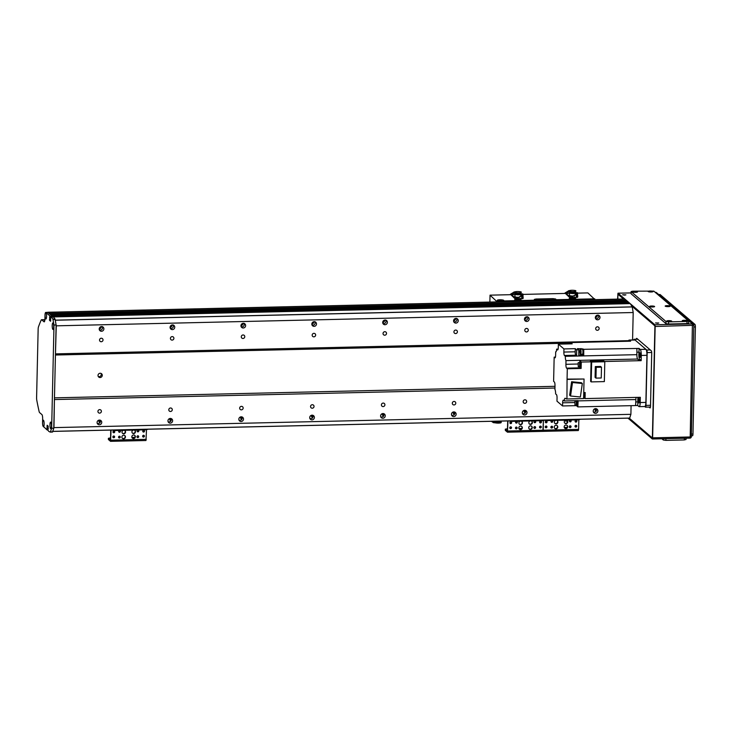 <?xml version="1.0" encoding="UTF-8"?>
<svg xmlns="http://www.w3.org/2000/svg" width="732" height="732" viewBox="0 0 732 732"><rect width="100%" height="100%" fill="white"/><g stroke="black" fill="none" stroke-linecap="round" stroke-linejoin="round"><path stroke-width="1.1" d="M52.759 431.404L629.676 418.109A101.885 23.003 -91.3 0 1 629.465 418.118L52.759 431.413L53.958 427.616L54.443 398.711M55.449 354.453L56.263 325.832L55.275 320.149L632.201 306.854A101.885 23.003 -91.3 0 0 630.188 303.624L629.666 303.176L52.722 316.489M630.188 303.615L52.75 316.48L53.418 317.057A101.885 23.003 88.7 0 1 55.019 319.033L56.117 324.971L53.775 428.193L52.475 432.063L50.371 432.109L51.652 428.238L53.994 325.026L52.896 319.079A101.885 23.003 -91.3 0 0 51.295 317.102L50.627 316.535L52.75 316.48L629.685 303.185M50.526 317.029L49.776 317.038L49.794 316.187L51.917 316.498L50.975 314.97L627.919 301.675L50.984 314.97M50.371 314.659L49.822 313.982L626.748 300.687M49.218 313.68L47.864 312.299A2.187 0.494 -91.3 0 0 47.763 312.253A2.187 0.494 -91.3 0 0 47.607 312.372M99.387 420.077A3.999 3.825 -49.4 0 1 99.131 420.754L98.866 421.614L100.046 422.629M99.433 330.05A2.397 2.297 130.6 0 0 102.343 326.701L102.279 326.563M101.583 326.563A2.397 2.297 -49.4 0 1 103.276 330.416A2.397 2.297 -49.4 0 1 99.36 328.156A2.397 2.297 -49.4 0 1 101.583 326.563M97.438 423.791L99.872 423.032L100.174 422.3A2.397 2.297 130.6 0 0 100.202 420.177M99.461 420.077A2.397 2.297 -49.4 0 1 101.153 423.92A2.397 2.297 -49.4 0 1 97.237 421.659A2.397 2.297 -49.4 0 1 99.461 420.077M101.51 326.573A3.999 3.825 -49.4 0 1 99.204 329.254M170.263 418.448A3.999 3.825 -49.4 0 1 170.016 419.116L169.742 419.985L170.922 420.992M170.309 328.412A2.397 2.297 130.6 0 0 173.219 325.072L173.155 324.935M172.459 324.935A2.397 2.297 -49.4 0 1 174.152 328.778A2.397 2.297 -49.4 0 1 170.236 326.518A2.397 2.297 -49.4 0 1 172.459 324.935M168.314 422.154L170.748 421.403L171.05 420.662A2.397 2.297 130.6 0 0 171.078 418.548M170.346 418.439A2.397 2.297 -49.4 0 1 172.029 422.291A2.397 2.297 -49.4 0 1 168.113 420.031A2.397 2.297 -49.4 0 1 170.346 418.439M172.386 324.935A3.999 3.825 -49.4 0 1 170.08 327.625M241.139 416.81A3.999 3.825 -49.4 0 1 240.892 417.487L240.618 418.347L241.798 419.363M241.185 326.783A2.397 2.297 130.6 0 0 244.095 323.434L244.03 323.297M243.335 323.297A2.397 2.297 -49.4 0 1 245.028 327.149A2.397 2.297 -49.4 0 1 241.112 324.889A2.397 2.297 -49.4 0 1 243.335 323.297M239.19 420.525L241.624 419.765L241.926 419.033A2.397 2.297 130.6 0 0 241.953 416.911M241.221 416.81A2.397 2.297 -49.4 0 1 242.905 420.653A2.397 2.297 -49.4 0 1 238.989 418.393A2.397 2.297 -49.4 0 1 241.221 416.81M243.262 323.306A3.999 3.825 -49.4 0 1 240.956 325.987M312.015 415.181A3.999 3.825 -49.4 0 1 311.768 415.849L311.493 416.718L312.674 417.725M312.061 325.145A2.397 2.297 130.6 0 0 314.97 321.805L314.906 321.668M314.211 321.668A2.397 2.297 -49.4 0 1 315.904 325.511A2.397 2.297 -49.4 0 1 311.988 323.251A2.397 2.297 -49.4 0 1 314.211 321.668M310.066 418.887L312.5 418.128L312.802 417.396A2.397 2.297 130.6 0 0 312.829 415.282M312.097 415.172A2.397 2.297 -49.4 0 1 313.781 419.024A2.397 2.297 -49.4 0 1 309.865 416.764A2.397 2.297 -49.4 0 1 312.097 415.172M314.138 321.668A3.999 3.825 -49.4 0 1 311.832 324.358M382.891 413.543A3.999 3.825 -49.4 0 1 382.644 414.221L382.369 415.081L383.55 416.096M382.937 323.517A2.397 2.297 130.6 0 0 385.846 320.168L385.782 320.03M385.087 320.03A2.397 2.297 -49.4 0 1 386.78 323.883A2.397 2.297 -49.4 0 1 382.863 321.623A2.397 2.297 -49.4 0 1 385.087 320.03M380.942 417.258L383.376 416.499L383.678 415.767A2.397 2.297 130.6 0 0 383.705 413.644M382.973 413.543A2.397 2.297 -49.4 0 1 384.657 417.386A2.397 2.297 -49.4 0 1 380.741 415.126A2.397 2.297 -49.4 0 1 382.973 413.543M385.014 320.04A3.999 3.825 -49.4 0 1 382.708 322.721M453.767 411.906A3.999 3.825 -49.4 0 1 453.52 412.583L453.245 413.452L454.426 414.458M453.813 321.879A2.397 2.297 130.6 0 0 456.722 318.539L456.658 318.402M455.963 318.402A2.397 2.297 -49.4 0 1 457.656 322.245A2.397 2.297 -49.4 0 1 453.739 319.985A2.397 2.297 -49.4 0 1 455.963 318.402M451.818 415.62L454.252 414.861L454.554 414.129A2.397 2.297 130.6 0 0 454.581 412.006M453.849 411.906A2.397 2.297 -49.4 0 1 455.533 415.758A2.397 2.297 -49.4 0 1 451.617 413.498A2.397 2.297 -49.4 0 1 453.849 411.906M455.89 318.402A3.999 3.825 -49.4 0 1 453.584 321.092M524.643 410.277A3.999 3.825 -49.4 0 1 524.396 410.954L524.121 411.814L525.302 412.83M524.688 320.25A2.397 2.297 130.6 0 0 527.598 316.901L527.534 316.764M526.839 316.764A2.397 2.297 -49.4 0 1 528.531 320.616A2.397 2.297 -49.4 0 1 524.615 318.356A2.397 2.297 -49.4 0 1 526.839 316.764M522.703 413.992L525.128 413.232L525.43 412.5A2.397 2.297 130.6 0 0 525.457 410.377M524.725 410.277A2.397 2.297 -49.4 0 1 526.409 414.12A2.397 2.297 -49.4 0 1 522.492 411.86A2.397 2.297 -49.4 0 1 524.725 410.277M526.766 316.764A3.999 3.825 -49.4 0 1 524.46 319.454M595.519 408.639A3.999 3.825 -49.4 0 1 595.272 409.316L594.997 410.176L596.177 411.192M595.564 318.612A2.397 2.297 130.6 0 0 598.474 315.272L598.41 315.135M597.641 315.135A3.999 3.825 -49.4 0 1 595.336 317.825M593.579 412.354L596.013 411.594L596.306 410.862A2.397 2.297 130.6 0 0 596.333 408.74M595.601 408.639A2.397 2.297 -49.4 0 1 597.285 412.491A2.397 2.297 -49.4 0 1 593.368 410.231A2.397 2.297 -49.4 0 1 595.601 408.639M597.724 315.135A2.397 2.297 -49.4 0 1 599.407 318.978A2.397 2.297 -49.4 0 1 595.491 316.718A2.397 2.297 -49.4 0 1 597.724 315.135M53.958 427.616L630.893 414.321L631.085 405.674M54.598 399.562L554.947 388.033M99.625 413.123A1.793 1.711 -49.4 0 1 98.362 410.259A1.793 1.711 -49.4 0 1 101.281 411.933A1.793 1.711 -49.4 0 1 99.625 413.123M170.501 411.485A1.793 1.711 -49.4 0 1 169.238 408.621A1.793 1.711 -49.4 0 1 172.157 410.304A1.793 1.711 -49.4 0 1 170.501 411.485M241.377 409.856A1.793 1.711 -49.4 0 1 240.114 406.983A1.793 1.711 -49.4 0 1 243.033 408.666A1.793 1.711 -49.4 0 1 241.377 409.856M312.253 408.218A1.793 1.711 -49.4 0 1 310.99 405.354A1.793 1.711 -49.4 0 1 313.909 407.038A1.793 1.711 -49.4 0 1 312.253 408.218M383.129 406.589A1.793 1.711 -49.4 0 1 381.866 403.716A1.793 1.711 -49.4 0 1 384.785 405.4A1.793 1.711 -49.4 0 1 383.129 406.589M454.005 404.952A1.793 1.711 -49.4 0 1 452.742 402.088A1.793 1.711 -49.4 0 1 455.661 403.771A1.793 1.711 -49.4 0 1 454.005 404.952M524.881 403.323A1.793 1.711 -49.4 0 1 523.618 400.45A1.793 1.711 -49.4 0 1 526.537 402.133A1.793 1.711 -49.4 0 1 524.881 403.323M54.461 397.851L554.993 386.313M570.686 343.143L55.44 355.02M100.092 377.538A2.187 2.086 -49.4 0 1 98.564 374.034A2.187 2.086 -49.4 0 1 102.123 376.092A2.187 2.086 -49.4 0 1 100.092 377.538M55.632 353.876L628.632 340.673M632.576 339.977L633.198 312.527L632.201 306.854M56.263 325.832L633.198 312.527M101.245 341.743A1.793 1.711 -49.4 0 1 99.982 338.87A1.793 1.711 -49.4 0 1 102.901 340.554A1.793 1.711 -49.4 0 1 101.245 341.743M172.121 340.106A1.793 1.711 -49.4 0 1 170.858 337.242A1.793 1.711 -49.4 0 1 173.777 338.925A1.793 1.711 -49.4 0 1 172.121 340.106M242.997 338.477A1.793 1.711 -49.4 0 1 241.734 335.604A1.793 1.711 -49.4 0 1 244.653 337.287A1.793 1.711 -49.4 0 1 242.997 338.477M313.872 336.839A1.793 1.711 -49.4 0 1 312.61 333.975A1.793 1.711 -49.4 0 1 315.529 335.659A1.793 1.711 -49.4 0 1 313.872 336.839M384.748 335.21A1.793 1.711 -49.4 0 1 383.486 332.337A1.793 1.711 -49.4 0 1 386.405 334.021A1.793 1.711 -49.4 0 1 384.748 335.21M455.624 333.572A1.793 1.711 -49.4 0 1 454.362 330.708A1.793 1.711 -49.4 0 1 457.28 332.392A1.793 1.711 -49.4 0 1 455.624 333.572M526.5 331.944A1.793 1.711 -49.4 0 1 525.237 329.071A1.793 1.711 -49.4 0 1 528.156 330.754A1.793 1.711 -49.4 0 1 526.5 331.944M597.376 330.306A1.793 1.711 -49.4 0 1 596.113 327.442A1.793 1.711 -49.4 0 1 599.032 329.125A1.793 1.711 -49.4 0 1 597.376 330.306M626.144 300.696L624.789 298.995A2.187 0.494 -91.3 0 0 624.698 298.958A2.187 0.494 -91.3 0 0 624.597 299.004M627.297 301.685L626.766 300.687L49.831 313.982M628.843 303.194L627.919 301.675M629.676 418.109L630.893 414.321M98.298 376.55A2.187 2.086 130.6 0 0 100.998 373.393M530.526 425.85A1.821 1.738 -49.4 0 1 531.807 428.76A1.821 1.738 -49.4 0 1 528.843 427.049A1.821 1.738 -49.4 0 1 530.526 425.85M529.181 428.897A1.821 1.738 130.6 0 0 531.533 426.143M520.608 426.079A1.821 1.738 -49.4 0 1 521.879 428.989A1.821 1.738 -49.4 0 1 518.915 427.278A1.821 1.738 -49.4 0 1 520.608 426.079M519.253 429.126A1.821 1.738 130.6 0 0 521.614 426.372M521.276 421.156A1.821 1.738 -49.4 0 1 521.998 423.993A1.821 1.738 -49.4 0 1 518.942 422.556A1.821 1.738 -49.4 0 1 520.159 421.184M519.363 424.121A1.821 1.738 130.6 0 0 521.724 421.376M531.194 420.927A1.821 1.738 -49.4 0 1 531.917 423.764A1.821 1.738 -49.4 0 1 528.87 422.327A1.821 1.738 -49.4 0 1 530.078 420.955M529.291 423.892A1.821 1.738 130.6 0 0 531.642 421.147M516.289 428.833A0.897 0.851 -49.4 0 1 515.667 427.406A0.897 0.851 -49.4 0 1 517.121 428.247A0.897 0.851 -49.4 0 1 516.289 428.833M515.612 428.513A0.897 0.851 130.6 0 0 516.746 427.177M534.845 422.703A0.897 0.851 -49.4 0 1 534.223 421.266A0.897 0.851 -49.4 0 1 535.678 422.108A0.897 0.851 -49.4 0 1 534.845 422.703M534.168 422.373A0.897 0.851 130.6 0 0 535.302 421.046M510.625 428.613A0.897 0.851 -49.4 0 1 510.003 427.177A0.897 0.851 -49.4 0 1 511.458 428.019A0.897 0.851 -49.4 0 1 510.625 428.613M509.948 428.284A0.897 0.851 130.6 0 0 511.092 426.957M540.509 422.922A0.897 0.851 -49.4 0 1 539.877 421.495A0.897 0.851 -49.4 0 1 541.341 422.337A0.897 0.851 -49.4 0 1 540.509 422.922M539.832 422.602A0.897 0.851 130.6 0 0 540.966 421.275M540.399 427.927A0.897 0.851 -49.4 0 1 539.768 426.491A0.897 0.851 -49.4 0 1 541.232 427.332A0.897 0.851 -49.4 0 1 540.399 427.927M539.713 427.598A0.897 0.851 130.6 0 0 540.857 426.271M510.744 423.608A0.897 0.851 -49.4 0 1 510.113 422.181A0.897 0.851 -49.4 0 1 511.577 423.023A0.897 0.851 -49.4 0 1 510.744 423.608M510.058 423.288A0.897 0.851 130.6 0 0 511.201 421.952M534.717 428.412A0.897 0.851 -49.4 0 1 534.086 426.976A0.897 0.851 -49.4 0 1 535.549 427.817A0.897 0.851 -49.4 0 1 534.717 428.412M534.04 428.083A0.897 0.851 130.6 0 0 535.174 426.756M516.417 423.123A0.897 0.851 -49.4 0 1 515.795 421.687A0.897 0.851 -49.4 0 1 517.25 422.529A0.897 0.851 -49.4 0 1 516.417 423.123M515.74 422.803A0.897 0.851 130.6 0 0 516.884 421.467M509.014 420.891L511.76 421.376L511.769 420.827M542.961 420.113L542.943 420.653L511.76 421.376M542.943 420.653L544.581 420.186M521.843 428.44L518.887 428.504M516.28 428.568L515.776 428.577M507.523 428.769L505.3 429.153L505.327 430.398L507.45 432.182L507.971 420.918M507.706 420.927L507.422 431.02L505.3 429.153M542.952 431.331L578.326 430.544L542.888 431.368L543.4 420.635L543.181 430.196L507.743 431.011M540.042 422.684A1.272 1.217 130.6 0 0 541.076 421.467M539.923 427.68A1.272 1.217 130.6 0 0 540.966 426.463M540.673 422.346L540.051 421.339M503.232 300.834A3.276 0.631 1.3 0 0 497.824 300.715M501.274 301.09L499.727 301.017A3.276 0.631 -178.7 0 1 497.257 300.34A3.276 0.631 -178.7 0 1 500.551 299.781A3.276 0.631 -178.7 0 1 503.808 300.486A3.276 0.631 -178.7 0 1 502.655 300.943L501.274 301.09M502.143 301.017L498.931 300.934M520.8 299.781A3.276 0.631 -178.7 0 1 521.175 300.093A3.276 0.631 -178.7 0 1 520.022 300.541L517.094 300.614A3.276 0.631 -178.7 0 1 514.623 299.937A3.276 0.631 -178.7 0 1 515.008 299.653M575.379 298.528A3.276 0.631 -178.7 0 1 575.745 298.83A3.276 0.631 -178.7 0 1 574.593 299.287L571.674 299.351A3.276 0.631 -178.7 0 1 569.203 298.683A3.276 0.631 -178.7 0 1 569.587 298.4M535.467 301.017L534.333 299.388L536.025 299.022L553.035 298.629L553.008 299.772L520.022 300.541M556.091 300.541L555.652 299.004L553.035 298.629M555.652 299.004L556.732 300.523M577.731 293.139L587.851 292.91L594.997 299.644M576.121 293.175L575.498 293.193M569.514 293.331L565.644 293.422M564.866 293.44L523.16 294.401M521.541 294.438L520.928 294.447M514.944 294.584L511.073 294.676M510.296 294.694L490.037 295.161L489.882 302.06M497.193 301.895L490.037 295.161M555.625 300.138L553.008 299.772M537.81 300.468L539.255 300.715L537.81 300.468M551.983 300.138L553.429 300.395L551.983 300.138M47.973 429.666L47.132 429.968L42.978 426.079A3.312 0.75 88.7 0 1 42.676 422.044A3.312 0.75 88.7 0 1 43.481 420.26A3.312 0.75 88.7 0 1 44.13 423.462A3.312 0.75 88.7 0 1 43.627 426.701A3.312 0.75 88.7 0 1 43.417 426.783M47.223 429.684L47.241 428.824L48.248 428.796M48.248 428.54L47.241 428.824M47.196 428.568L48.257 428.412M48.257 428.156L47.049 428.44M47.004 428.183L47.132 425.246L48.221 426.17L47.955 430.315L48.705 431.313A101.885 23.003 -91.3 0 0 50.334 432.109L52.475 432.063M49.776 317.038L49.538 320.332L50.599 321.247L50.627 316.535M49.73 317.221L50.526 317.194L49.73 317.221M628.852 302.838L49.794 316.187M49.721 315.757L46.015 312.582A3.312 0.75 88.7 0 1 46.583 315.867A3.312 0.75 88.7 0 1 46.079 318.914A3.312 0.75 88.7 0 1 45.75 318.942A3.312 0.75 88.7 0 1 45.082 315.84A3.312 0.75 88.7 0 1 45.549 312.518A3.642 0.824 -91.3 0 0 45 315.346L44.917 318.923A3.642 0.824 88.7 0 1 44.176 321.851A3.642 0.824 88.7 0 1 44.012 321.787L41.697 319.793A3.642 0.824 -91.3 0 0 41.532 319.728A3.642 0.824 -91.3 0 0 41.193 320.076A145.549 32.867 -91.3 0 0 38.476 326.856A3.642 0.824 -91.3 0 0 38.146 329.272L36.6 397.513A3.642 0.824 -91.3 0 0 36.81 400.386A145.549 32.867 -91.3 0 0 39.116 411.476A3.642 0.824 -91.3 0 0 39.592 412.592L41.907 414.577A3.642 0.824 88.7 0 1 42.648 418.85L42.566 422.419A3.642 0.824 -91.3 0 0 42.978 426.079M50.636 428.641A3.312 0.75 88.7 0 1 49.959 424.697A3.312 0.75 88.7 0 1 50.81 422.172A3.312 0.75 88.7 0 1 51.46 425.374A3.312 0.75 88.7 0 1 50.956 428.613A3.312 0.75 88.7 0 1 50.636 428.641M52.887 329.427A3.312 0.75 88.7 0 1 52.219 325.484A3.312 0.75 88.7 0 1 53.061 322.949A3.312 0.75 88.7 0 1 53.711 326.161A3.312 0.75 88.7 0 1 53.207 329.391A3.312 0.75 88.7 0 1 52.887 329.427M51.295 317.102L53.418 317.057M41.532 319.728L43.655 319.683A3.642 0.824 88.7 0 1 43.819 319.747L44.771 320.561M45.759 312.418L47.864 312.363A3.642 0.824 88.7 0 1 48.028 312.436L51.844 315.712L628.779 302.417M45.933 312.482L48.028 312.436M51.652 428.238L53.775 428.193M53.994 325.026L56.117 324.971M650.528 405.299L645.972 405.409A2.187 0.494 88.7 0 1 645.533 407.166A2.187 0.494 88.7 0 1 645.432 407.129L644.727 406.516M633.802 339.95A2.187 0.494 88.7 0 1 634.141 339.282A2.187 0.494 88.7 0 1 634.241 339.319L637.782 339.236M650.272 349.942L646.731 350.024L634.241 339.319M646.731 350.024A2.187 0.494 88.7 0 1 647.17 352.586L651.681 352.485M645.972 405.409L647.17 352.586M640.207 402.545L645.88 402.408A5.097 1.153 -91.3 0 1 644.846 406.516L639.173 406.644A5.097 1.153 88.7 0 0 640.207 402.545L640.326 397.302L585.042 398.583L585.088 396.671A2.763 0.622 -91.3 0 0 585.124 394.85L585.179 392.535L583.743 392.572M638.02 397.357A4.731 1.071 88.7 0 0 637.892 401.914A334.762 75.588 -91.3 0 1 637.737 405.519L635.614 405.565A334.762 75.588 -91.3 0 0 635.861 399.553A3.999 0.906 88.7 0 1 636.145 397.403M628.459 341.24A5.097 1.153 88.7 0 1 629.163 340.06A5.097 1.153 88.7 0 1 629.392 340.151L630.6 341.185L570.704 342.567L572.177 343.83L558.36 344.15L558.287 347.288A3.276 0.741 -91.3 0 1 557.628 349.933A3.276 0.741 -91.3 0 1 557.473 349.869L556.631 349.137L558.095 349.109M639.713 359.659A4.731 1.071 88.7 0 1 639.018 352.138L636.895 352.183A334.762 75.588 -91.3 0 0 636.904 348.459L639.036 348.414L640.235 349.448A5.097 1.153 88.7 0 1 641.278 355.432L641.159 360.675L639.027 360.711A334.762 75.588 -91.3 0 0 637.636 359.037A3.999 0.906 88.7 0 1 636.877 354.663A334.762 75.588 -91.3 0 0 636.904 348.469L583.312 349.31A2.763 0.622 -91.3 0 0 583.102 348.972A2.763 0.622 -91.3 0 0 582.974 348.926A2.763 0.622 -91.3 0 0 582.892 348.954M637.892 401.914L635.76 401.96M639.173 406.644A5.097 1.153 88.7 0 1 638.944 406.553L637.737 405.519M638.341 400.084A2.397 0.54 -91.3 0 0 638.935 402.948A2.397 0.54 -91.3 0 0 639.42 400.532A2.397 0.54 -91.3 0 0 638.826 398.144A2.397 0.54 -91.3 0 0 638.341 400.084M645.88 402.408L646.942 355.304A5.097 1.153 -91.3 0 0 645.908 349.32L635.065 340.023A5.097 1.153 -91.3 0 0 634.836 339.923L629.163 340.06M604.504 361.507L639.027 360.711M577.758 364.024L565.909 364.298A3.276 0.741 -91.3 0 0 566.577 368.141L567.3 368.763L581.126 368.443L581.263 362.047L591.081 361.818L590.642 381.427L591.2 381.903L591.648 362.056L590.422 361.013L603.571 360.711L604.797 361.754L591.648 362.056M567.3 368.763L567.062 379.112L584.054 379.011L583.605 398.574L566.614 399.004L580.083 398.647M583.88 392.562A2.763 0.622 88.7 0 1 584.438 395.555A2.763 0.622 88.7 0 1 583.871 398.034A2.763 0.622 88.7 0 1 583.624 397.824L583.642 397.86A334.762 75.588 88.7 0 0 583.651 397.869M583.871 398.034L584.584 398.016A2.763 0.622 -91.3 0 0 585.088 396.671M585.124 394.85A2.763 0.622 -91.3 0 0 584.593 392.553M585.042 398.583A334.762 75.588 88.7 0 1 583.953 398.034M583.752 397.769A2.544 0.576 -91.3 0 0 583.871 397.815A2.544 0.576 -91.3 0 0 584.383 395.253A2.544 0.576 -91.3 0 0 583.752 392.727L583.743 392.727M566.614 399.004A334.762 75.588 88.7 0 1 565.196 398.272A3.999 0.906 -91.3 0 0 565.077 398.245A3.999 0.906 -91.3 0 0 564.29 400.962L578.106 400.642A3.999 0.906 -91.3 0 0 578.097 400.889A334.762 75.588 88.7 0 1 577.85 406.901L576.377 405.638L562.551 405.958L562.624 402.81A3.276 0.741 -91.3 0 1 563.292 400.175A3.276 0.741 -91.3 0 1 563.439 400.239L564.29 400.962M635.614 405.565L577.85 406.901M555.149 357.756L554.161 357.143L553.612 381.335L554.334 381.958A3.276 0.741 -91.3 0 1 555.002 385.801L554.92 389.497A3.999 0.906 -91.3 0 1 555.625 393.789A334.762 75.588 88.7 0 0 555.615 393.898L556.457 394.621A2.91 0.659 -91.3 0 1 557.052 398.043L556.979 401.182L562.551 405.958M554.161 357.143L555.423 357.115M555.716 351.827L555.689 351.817A334.762 75.588 88.7 0 1 555.716 351.827A3.999 0.906 -91.3 0 0 555.835 351.863A3.999 0.906 -91.3 0 0 556.631 349.137M570.649 343.866A334.762 75.588 88.7 0 1 570.704 342.567M582.855 348.926L577.402 348.615L578.792 349.805L576.66 349.85L575.27 348.661L563.933 348.926L558.36 344.15M582.032 349.164A2.763 0.622 88.7 0 1 582.269 348.935A2.763 0.622 88.7 0 1 582.398 348.99A2.763 0.622 88.7 0 1 582.965 351.964A2.763 0.622 88.7 0 1 582.398 354.471A2.763 0.622 88.7 0 1 582.15 354.261M582.398 354.471L583.102 354.453A2.763 0.622 -91.3 0 0 583.66 352.412A2.763 0.622 -91.3 0 0 583.312 349.31M581.107 354.279A2.91 0.659 88.7 0 0 581.464 355.093L582.882 355.084A2.91 0.659 88.7 0 1 582.571 354.462M582.882 355.084L583.724 355.807A334.762 75.588 88.7 0 0 583.752 349.686M582.279 354.206A2.544 0.576 -91.3 0 0 582.388 354.251A2.544 0.576 -91.3 0 0 582.91 351.689A2.544 0.576 -91.3 0 0 582.279 349.155L580.43 349.201A2.544 0.576 88.7 0 1 581.062 351.735A2.544 0.576 88.7 0 1 580.549 354.297A2.544 0.576 88.7 0 1 580.43 354.242A2.544 0.576 88.7 0 1 579.909 351.506A2.544 0.576 88.7 0 1 580.43 349.201M578.792 349.805A334.762 75.588 -91.3 0 1 578.765 355.889L582.306 355.807A334.762 75.588 -91.3 0 1 582.306 355.834L583.724 355.807M576.66 349.85A334.762 75.588 88.7 0 1 576.633 355.944L565.296 356.2A334.762 75.588 88.7 0 1 565.296 356.319A3.999 0.906 -91.3 0 0 565.992 360.611L579.817 360.29A3.999 0.906 -91.3 0 0 579.872 360.364A334.762 75.588 88.7 0 1 581.263 362.047M591.081 361.818A334.762 75.588 -91.3 0 0 590.422 361.013M566.577 368.141L580.394 367.83A3.276 0.741 88.7 0 1 579.964 366.769M580.394 367.83L581.126 368.443M579.817 360.29L579.762 362.477M579.973 362.477A2.187 0.494 88.7 0 1 580.064 362.432L580.412 362.422A2.187 0.494 88.7 0 1 580.513 362.468A2.187 0.494 88.7 0 1 580.961 364.82A2.187 0.494 88.7 0 1 580.513 366.796L580.165 366.796A2.187 0.494 88.7 0 1 580.073 366.769M565.296 356.2L564.454 355.478A2.91 0.659 -91.3 0 1 563.86 352.065L563.933 348.926M555.689 351.817L555.606 355.468A2.91 0.659 -91.3 0 1 555.021 357.82A2.91 0.659 -91.3 0 1 554.883 357.765M566.952 398.958L567.062 379.112M565.909 364.298L565.992 360.611M564.454 355.478L575.791 355.221A2.91 0.659 88.7 0 1 575.196 351.799L575.27 348.661M575.791 355.221L576.633 355.944M567.392 379.396L584.054 379.011M580.943 348.533L580.924 349.191L580.943 348.533M578.765 355.148L581.464 355.093L582.306 355.807M571.601 381.738L569.652 395.234L570.557 396.012L572.506 382.516L571.601 381.738L581.418 382.726L582.324 383.504L580.375 397L570.557 396.012M572.506 382.516L582.324 383.504M576.377 405.638L576.386 405.272A2.15 0.485 88.7 0 1 576.285 405.226A2.15 0.485 88.7 0 1 576.203 405.125M576.688 400.962A2.187 0.494 88.7 0 1 576.779 400.926L577.136 400.916A2.187 0.494 88.7 0 1 577.237 400.962A2.187 0.494 88.7 0 1 577.676 403.305A2.187 0.494 88.7 0 1 577.237 405.281L576.88 405.29A2.187 0.494 88.7 0 1 576.789 405.263M576.779 400.926A2.187 0.494 88.7 0 1 576.88 400.971A2.187 0.494 88.7 0 1 577.328 403.314A2.187 0.494 88.7 0 1 576.88 405.29M576.779 405.217A2.15 0.485 -91.3 0 0 576.88 405.253A2.15 0.485 -91.3 0 0 577.319 403.103A2.15 0.485 -91.3 0 0 576.779 400.962L576.285 400.971A2.15 0.485 88.7 0 1 576.816 403.112A2.15 0.485 88.7 0 1 576.386 405.272L576.88 405.253M576.294 405.089L576.285 401.118L574.867 401.154L574.959 405.153L574.867 401.154M580.064 362.432A2.187 0.494 88.7 0 1 580.156 362.477A2.187 0.494 88.7 0 1 580.604 364.829A2.187 0.494 88.7 0 1 580.165 366.796A2.15 0.485 -91.3 0 0 580.595 364.609A2.15 0.485 -91.3 0 0 580.064 362.468L579.561 362.486A2.15 0.485 88.7 0 1 580.101 364.618A2.15 0.485 88.7 0 1 579.662 366.778A2.15 0.485 88.7 0 1 579.57 366.732A2.15 0.485 88.7 0 1 579.488 366.631M580.064 366.723A2.15 0.485 -91.3 0 0 580.156 366.759L579.662 366.778M579.57 366.595L579.57 362.633L578.152 362.66L578.243 366.659L578.152 362.66M591.2 381.903L604.348 381.601L604.797 361.754M595.958 378.115L595.07 377.355L595.317 366.576L600.597 366.458L601.484 367.217L601.237 377.996L595.958 378.115L596.205 367.336L595.317 366.576M596.205 367.336L601.484 367.217M639.018 352.138A334.762 75.588 -91.3 0 0 639.036 348.414M641.159 360.675A334.762 75.588 -91.3 0 0 640.317 359.65L638.194 359.696M639.86 357.472A2.397 0.54 -91.3 0 0 639.969 357.518A2.397 0.54 -91.3 0 0 640.454 355.112A2.397 0.54 -91.3 0 0 639.86 352.723A2.397 0.54 -91.3 0 0 639.365 354.892A2.397 0.54 -91.3 0 0 639.86 357.472M565.964 425.027A1.821 1.738 -49.4 0 1 567.245 427.945A1.821 1.738 -49.4 0 1 564.281 426.234A1.821 1.738 -49.4 0 1 565.964 425.027M564.619 428.074A1.821 1.738 130.6 0 0 566.971 425.329M556.046 425.255A1.821 1.738 -49.4 0 1 557.317 428.174A1.821 1.738 -49.4 0 1 554.353 426.463A1.821 1.738 -49.4 0 1 556.046 425.255M554.691 428.302A1.821 1.738 130.6 0 0 557.052 425.557M556.713 420.342A1.821 1.738 -49.4 0 1 557.436 423.178A1.821 1.738 -49.4 0 1 554.38 421.742A1.821 1.738 -49.4 0 1 555.597 420.369M554.801 423.306A1.821 1.738 130.6 0 0 557.162 420.561M566.632 420.113A1.821 1.738 -49.4 0 1 567.355 422.95A1.821 1.738 -49.4 0 1 564.308 421.513A1.821 1.738 -49.4 0 1 565.516 420.141M564.729 423.078A1.821 1.738 130.6 0 0 567.08 420.333M551.727 428.019A0.897 0.851 -49.4 0 1 551.105 426.582A0.897 0.851 -49.4 0 1 552.559 427.424A0.897 0.851 -49.4 0 1 551.727 428.019M551.05 427.689A0.897 0.851 130.6 0 0 552.184 426.363M570.283 421.879A0.897 0.851 -49.4 0 1 569.661 420.452A0.897 0.851 -49.4 0 1 571.116 421.293A0.897 0.851 -49.4 0 1 570.283 421.879M569.606 421.559A0.897 0.851 130.6 0 0 570.74 420.232M546.063 427.79A0.897 0.851 -49.4 0 1 545.441 426.363A0.897 0.851 -49.4 0 1 546.896 427.204A0.897 0.851 -49.4 0 1 546.063 427.79M545.386 427.47A0.897 0.851 130.6 0 0 546.529 426.134M575.947 422.108A0.897 0.851 -49.4 0 1 575.315 420.68A0.897 0.851 -49.4 0 1 576.779 421.513A0.897 0.851 -49.4 0 1 575.947 422.108M575.27 421.788A0.897 0.851 130.6 0 0 576.404 420.452M575.837 427.104A0.897 0.851 -49.4 0 1 575.206 425.676A0.897 0.851 -49.4 0 1 576.67 426.518A0.897 0.851 -49.4 0 1 575.837 427.104M575.151 426.783A0.897 0.851 130.6 0 0 576.294 425.448M546.182 422.794A0.897 0.851 -49.4 0 1 545.55 421.358A0.897 0.851 -49.4 0 1 547.014 422.199A0.897 0.851 -49.4 0 1 546.182 422.794M545.496 422.474A0.897 0.851 130.6 0 0 546.639 421.138M570.155 427.598A0.897 0.851 -49.4 0 1 569.523 426.161A0.897 0.851 -49.4 0 1 570.987 427.003A0.897 0.851 -49.4 0 1 570.155 427.598M569.478 427.268A0.897 0.851 130.6 0 0 570.612 425.942M551.855 422.309A0.897 0.851 -49.4 0 1 551.233 420.873A0.897 0.851 -49.4 0 1 552.687 421.714A0.897 0.851 -49.4 0 1 551.855 422.309M551.178 421.98A0.897 0.851 130.6 0 0 552.321 420.653M544.635 420.223L547.197 420.561L547.207 420.012M578.399 419.299L578.381 419.839L547.197 420.561M578.381 419.839L580.019 419.372M570.146 427.323L569.642 427.332M567.208 427.397L564.244 427.461M507.45 432.182L542.888 431.368L543.181 430.196L578.619 429.373L578.838 419.82M578.326 430.544L578.619 429.373M545.596 427.543A1.272 1.217 130.6 0 0 546.639 426.335M545.706 422.547A1.272 1.217 130.6 0 0 546.749 421.339M545.715 426.134L546.2 427.232M133.617 434.991A1.821 1.738 -49.4 0 1 134.898 437.91A1.821 1.738 -49.4 0 1 131.934 436.199A1.821 1.738 -49.4 0 1 133.617 434.991M132.272 438.038A1.821 1.738 130.6 0 0 134.624 435.293M123.699 435.22A1.821 1.738 -49.4 0 1 124.98 438.139A1.821 1.738 -49.4 0 1 122.006 436.428A1.821 1.738 -49.4 0 1 123.699 435.22M122.345 438.267A1.821 1.738 130.6 0 0 124.705 435.522M124.367 430.306A1.821 1.738 -49.4 0 1 125.09 433.143A1.821 1.738 -49.4 0 1 122.043 431.706A1.821 1.738 -49.4 0 1 123.25 430.334M122.464 433.271A1.821 1.738 130.6 0 0 124.815 430.526M134.285 430.077A1.821 1.738 -49.4 0 1 135.008 432.914A1.821 1.738 -49.4 0 1 131.961 431.477A1.821 1.738 -49.4 0 1 133.178 430.105M132.382 433.042A1.821 1.738 130.6 0 0 134.743 430.297M119.389 437.983A0.897 0.851 -49.4 0 1 118.758 436.547A0.897 0.851 -49.4 0 1 120.213 437.388A0.897 0.851 -49.4 0 1 119.389 437.983M118.703 437.663A0.897 0.851 130.6 0 0 119.847 436.327M137.945 431.853A0.897 0.851 -49.4 0 1 137.314 430.416A0.897 0.851 -49.4 0 1 138.769 431.258A0.897 0.851 -49.4 0 1 137.945 431.853M137.259 431.523A0.897 0.851 130.6 0 0 138.403 430.196M113.725 437.754A0.897 0.851 -49.4 0 1 113.094 436.327A0.897 0.851 -49.4 0 1 114.549 437.169A0.897 0.851 -49.4 0 1 113.725 437.754M113.039 437.434A0.897 0.851 130.6 0 0 114.183 436.098M143.6 432.072A0.897 0.851 -49.4 0 1 142.978 430.645A0.897 0.851 -49.4 0 1 144.433 431.487A0.897 0.851 -49.4 0 1 143.6 432.072M142.923 431.752A0.897 0.851 130.6 0 0 144.067 430.416M143.49 437.068A0.897 0.851 -49.4 0 1 142.859 435.641A0.897 0.851 -49.4 0 1 144.323 436.482A0.897 0.851 -49.4 0 1 143.49 437.068M142.813 436.748A0.897 0.851 130.6 0 0 143.948 435.412M113.835 432.758A0.897 0.851 -49.4 0 1 113.204 431.331A0.897 0.851 -49.4 0 1 114.668 432.173A0.897 0.851 -49.4 0 1 113.835 432.758M113.158 432.438A0.897 0.851 130.6 0 0 114.293 431.102M137.817 437.562A0.897 0.851 -49.4 0 1 137.186 436.126A0.897 0.851 -49.4 0 1 138.641 436.967A0.897 0.851 -49.4 0 1 137.817 437.562M137.131 437.233A0.897 0.851 130.6 0 0 138.275 435.906M119.517 432.273A0.897 0.851 -49.4 0 1 118.886 430.837A0.897 0.851 -49.4 0 1 120.341 431.679A0.897 0.851 -49.4 0 1 119.517 432.273M118.831 431.944A0.897 0.851 130.6 0 0 119.975 430.617M112.106 430.041L114.851 430.526L114.869 429.977M146.052 429.263L146.043 429.803L114.851 430.526M146.043 429.803L147.672 429.336M137.799 437.288L137.296 437.306M134.862 437.361L131.897 437.425M110.532 437.919L108.391 438.303L108.418 439.539L110.541 441.332L111.063 430.068M110.797 430.068L110.514 440.17L108.391 438.303M110.605 441.295L145.979 440.518L146.492 429.785M113.25 437.507A1.272 1.217 130.6 0 0 114.293 436.299M113.369 432.511A1.272 1.217 130.6 0 0 114.402 431.304M113.378 436.098L113.863 437.196M110.596 438.77L110.715 430.077M514.999 300.248L515.026 299.004L518.915 299.727L520.809 299.333L520.415 299.013A2.562 0.494 -178.7 0 1 520.461 299.059A2.562 0.494 -178.7 0 1 520.04 299.397M515.795 298.748L515.026 299.004M520.791 300.376L520.809 299.333M518.887 300.687L518.915 299.727M515.996 300.486L516.014 299.562M519.683 299.47A2.562 0.494 -178.7 0 1 517.744 299.562M517.195 299.534A2.562 0.494 -178.7 0 1 515.621 299.242M515.429 299.132A2.562 0.494 -178.7 0 1 515.383 298.94L515.914 298.034M521.806 295.399A3.907 0.759 1.3 0 1 521.596 295.508L517.643 297.951A3.614 0.695 -178.7 0 1 514.349 297.174A3.614 0.695 -178.7 0 1 514.98 296.799M514.669 292.16L514.642 292.965A3.422 0.659 -178.7 0 0 517.176 293.669A3.422 0.659 -178.7 0 0 521.028 293.44L521.01 292.599A3.422 0.659 -178.7 0 1 517.286 292.818A3.422 0.659 -178.7 0 1 514.669 292.16L510.424 294.319L514.34 298.07A3.614 0.695 1.3 0 0 517.625 298.802L518.402 297.585L518.375 298.821A3.642 0.705 1.3 0 1 517.625 298.812M514.651 292.846L511.073 294.621L514.45 297.137L514.34 298.07M517.744 297.814A2.901 0.558 -178.7 0 1 515.063 297.219L514.953 296.643A3.029 0.586 1.3 0 0 514.953 296.643A3.029 0.586 1.3 0 0 518.842 297.265M522.822 294.749L522.438 294.383A3.248 0.631 1.3 0 0 522.657 293.916L523.032 294.273A3.614 0.695 -178.7 0 1 523.16 294.456A3.614 0.695 -178.7 0 1 522.822 294.749L521.797 295.646M520.69 296.25L521.33 294.703A318.932 311.814 24.7 0 0 521.706 294.356L522.438 294.383M521.706 294.356A5.819 1.125 1.3 0 0 521.852 294.255A5.819 1.125 1.3 0 0 521.925 293.889A318.932 311.814 -155.3 0 1 521.55 294.227A5.463 1.052 1.3 0 1 521.605 294.383A5.463 1.052 1.3 0 1 521.577 294.474M522.657 293.916L521.925 293.889M521.715 295.847L522.74 295.234A5898.538 1316.282 88.3 0 1 522.703 298.592L521.696 298.72L521.715 295.847L518.402 297.585M521.696 298.72L518.375 298.821M522.703 298.592A3.715 0.714 1.3 0 0 523.179 298.253L522.877 293.99M511.119 294.52L514.358 297.119M513.983 292.132L510.478 294.209M514.074 291.931L514.761 291.958A3.422 0.659 -178.7 0 1 517.872 291.528A3.422 0.659 -178.7 0 1 521.266 292.022L520.699 295.078M521.01 292.599L520.443 292.571L521.266 292.022M514.779 293.166L514.77 293.541A3.276 0.631 -178.7 0 0 517.195 294.209A3.276 0.631 -178.7 0 0 520.882 293.99L520.873 293.486M514.916 293.733L514.907 294.118A3.129 0.604 -178.7 0 0 517.213 294.758A3.129 0.604 -178.7 0 0 520.745 294.548L520.726 294.035M520.69 292.58L520.708 292.004M521.431 294.612L520.919 294.584M569.569 298.985L569.597 297.75L573.485 298.473L575.389 298.08L574.986 297.75A2.562 0.494 -178.7 0 1 575.032 297.805A2.562 0.494 -178.7 0 1 574.62 298.134M570.374 297.494L569.597 297.75M575.361 299.123L575.389 298.08M573.467 299.425L573.485 298.473M570.576 299.232L570.594 298.308M574.254 298.208A2.562 0.494 -178.7 0 1 572.314 298.308M571.765 298.272A2.562 0.494 -178.7 0 1 570.191 297.979M570.008 297.878A2.562 0.494 -178.7 0 1 569.963 297.686L570.484 296.78M576.377 294.136A3.907 0.759 1.3 0 1 576.176 294.255L572.223 296.689A3.614 0.695 -178.7 0 1 568.92 295.92A3.614 0.695 -178.7 0 1 569.56 295.536M569.24 290.906L569.212 291.711A3.422 0.659 -178.7 0 0 571.747 292.407A3.422 0.659 -178.7 0 0 575.608 292.178L575.581 291.336A3.422 0.659 -178.7 0 1 571.857 291.556A3.422 0.659 -178.7 0 1 569.24 290.906L565.003 293.056L568.91 296.808A3.614 0.695 1.3 0 0 572.195 297.549L572.973 296.323L572.955 297.567A3.642 0.705 1.3 0 1 572.195 297.549M569.221 291.592L565.644 293.367L569.02 295.884L568.91 296.808M572.314 296.552A2.901 0.558 -178.7 0 1 569.633 295.957L569.523 295.38A3.029 0.586 1.3 0 0 569.523 295.38A3.029 0.586 1.3 0 0 573.412 296.012M577.392 293.486L577.017 293.129A3.248 0.631 1.3 0 0 577.228 292.654L577.612 293.02A3.614 0.695 -178.7 0 1 577.731 293.203A3.614 0.695 -178.7 0 1 577.392 293.486L576.377 294.319M575.27 294.996L575.901 293.44A318.932 311.814 24.7 0 0 576.285 293.102L577.017 293.129M576.285 293.102A5.819 1.125 1.3 0 0 576.432 292.992A5.819 1.125 1.3 0 0 576.505 292.626A318.932 311.814 -155.3 0 1 576.121 292.965A5.463 1.052 1.3 0 1 576.176 293.12A5.463 1.052 1.3 0 1 576.148 293.221M577.228 292.654L576.505 292.626M576.285 294.593L577.31 293.971A5898.538 1316.282 88.3 0 1 577.283 297.338L576.276 297.467L576.285 294.593L572.973 296.323M576.276 297.467L572.955 297.567M577.283 297.338A3.715 0.714 1.3 0 0 577.749 297L577.457 292.727M565.699 293.257L568.938 295.865M568.554 290.878L565.049 292.956M568.654 290.668L569.34 290.695A3.422 0.659 -178.7 0 1 572.451 290.265A3.422 0.659 -178.7 0 1 575.846 290.76L575.27 293.816M575.581 291.336L575.023 291.318L575.288 290.741L575.846 290.76M569.35 291.903L569.35 292.288A3.276 0.631 -178.7 0 0 571.774 292.956A3.276 0.631 -178.7 0 0 575.462 292.736L575.443 292.224M569.487 292.471L569.478 292.855A3.129 0.604 -178.7 0 0 571.793 293.495A3.129 0.604 -178.7 0 0 575.315 293.294L575.297 292.782M575.27 291.327L575.288 290.741M576.002 293.349L575.498 293.331M565.388 420.186L567.117 420.479L565.507 420.241M567.117 420.479L566.513 421.22L564.756 420.644M565.269 420.927L564.683 420.726M569.533 421.449A3.422 0.659 1.3 0 0 570.576 421.449M569.56 420.589A3.422 0.659 1.3 0 0 570.905 420.58M569.569 420.561A3.276 0.631 1.3 0 0 570.896 420.552M511.366 422.401L510.323 421.998M515.685 422.712A3.422 0.659 1.3 0 0 516.737 422.666M515.676 421.861A3.422 0.659 1.3 0 0 517.03 421.788A3.276 0.631 1.3 0 1 515.694 421.833M492.673 421.266L495.171 422.135L493.56 421.897M495.171 422.135L495.161 422.822L493.615 422.693L491.822 421.293M493.331 422.584L491.392 421.303M495.161 422.822A3.422 0.659 1.3 0 0 498.94 423.096A3.422 0.659 1.3 0 0 501.182 422.529A3.422 0.659 1.3 0 0 501.173 422.465M494.512 421.33A3.422 0.659 1.3 0 0 494.365 421.513A3.422 0.659 1.3 0 0 497.769 422.254A3.422 0.659 1.3 0 0 501.2 421.669A3.422 0.659 1.3 0 0 501.182 421.595L501.063 421.605A3.276 0.631 1.3 0 1 501.063 421.669A3.276 0.631 1.3 0 1 497.769 422.227A3.276 0.631 1.3 0 1 494.512 421.522L494.521 421.229M494.823 421.22A3.276 0.631 1.3 0 0 498.492 421.659A3.276 0.631 1.3 0 0 501.072 421.092A3.276 0.631 1.3 0 0 501.072 421.074L501.063 421.669M494.969 421.22A3.129 0.604 1.3 0 0 498.474 421.632A3.129 0.604 1.3 0 0 500.926 421.092A3.129 0.604 1.3 0 0 500.926 421.083L500.926 421.092M650.162 407.889L649.961 407.889A2.187 0.494 -91.3 0 0 650.062 407.934A2.187 0.494 -91.3 0 0 650.51 406.168L651.709 353.346A2.187 0.494 -91.3 0 0 651.26 350.784L636.803 338.394A2.187 0.494 -91.3 0 0 636.703 338.349A2.187 0.494 -91.3 0 0 636.328 339.227M649.961 407.889L649.028 407.084M617.835 299.113L617.945 294.227L623.499 298.985M631.753 306.049L654.92 325.905L652.377 437.974L629.218 418.128M624.652 295.133L622.639 294.776L625.915 294.85L624.652 295.133M657.519 323.297L655.506 322.94L658.782 323.013L657.519 323.297M691.292 436.647L690.203 436.967L689.901 438.139L652.404 438.971M655.488 292.361L692.426 323.901L654.866 324.77L655.158 326.481L693.817 325.301A1.455 1.391 130.6 0 0 692.426 323.901L690.203 436.967L652.633 437.828L652.34 438.999L627.974 418.155M655.268 292.37L655.625 292.361A1.455 1.391 -49.4 0 1 656.531 292.681A1.455 1.455 0 0 0 655.552 292.333L655.232 292.343M617.588 299.123L617.991 293.193L631.048 292.928M652.633 437.828L655.158 326.481M654.866 324.77L618.055 293.221M631.304 305.308L655.012 325.621L652.459 438.404L628.797 418.137M617.753 299.113L617.872 293.797L623.92 298.976M658.754 294.584L660.118 294.548A2.187 0.494 -91.3 0 0 660.017 294.511A2.187 0.494 -91.3 0 0 659.925 294.557M660.118 294.548L694.952 324.404L693.543 324.432M693.817 327.003L695.4 326.966A2.187 0.494 -91.3 0 0 694.952 324.404M695.4 326.966L692.966 434.039L691.383 434.076M692.426 435.76A2.187 0.494 -91.3 0 0 692.527 435.796A2.187 0.494 -91.3 0 0 692.966 434.039M684.374 438.267L684.338 439.941L685.966 439.475M684.338 439.941L665.91 440.371L665.946 438.688M663.32 438.752L663.293 439.996L665.91 440.371M663.293 439.996L661.874 438.779M684.219 320.296A2.507 0.485 -178.7 0 1 687.247 320.936A2.507 0.485 -178.7 0 1 684.777 321.266A2.507 0.485 -178.7 0 1 682.325 320.817A2.507 0.485 -178.7 0 1 684.219 320.296M634.443 291.363A2.507 0.485 -178.7 0 1 637.471 292.004A2.507 0.485 -178.7 0 1 635.001 292.333A2.507 0.485 -178.7 0 1 632.549 291.894A2.507 0.485 -178.7 0 1 634.443 291.363M667.127 305.647A2.507 0.485 -178.7 0 1 670.155 306.287A2.507 0.485 -178.7 0 1 667.685 306.626A2.507 0.485 -178.7 0 1 665.232 306.177A2.507 0.485 -178.7 0 1 667.127 305.647M651.535 306.013A2.507 0.485 -178.7 0 1 654.564 306.644A2.507 0.485 -178.7 0 1 652.093 306.983A2.507 0.485 -178.7 0 1 649.641 306.534A2.507 0.485 -178.7 0 1 651.535 306.013M650.034 291.007A2.507 0.485 -178.7 0 1 653.063 291.638A2.507 0.485 -178.7 0 1 650.592 291.977A2.507 0.485 -178.7 0 1 648.14 291.528A2.507 0.485 -178.7 0 1 650.034 291.007M668.627 320.653A2.507 0.485 -178.7 0 1 671.647 321.293A2.507 0.485 -178.7 0 1 669.185 321.623A2.507 0.485 -178.7 0 1 666.733 321.183A2.507 0.485 -178.7 0 1 668.627 320.653M631.094 293.596L631.085 291.556L632.777 291.18L653.822 291.126L688.711 321.083L687.028 321.449L686.973 323.59L668.545 324.02L668.6 321.879L665.974 321.504L665.928 323.645L668.545 324.02M631.14 291.647L665.974 321.504M668.6 321.879L687.028 321.449M686.973 323.59L688.611 323.123M665.928 323.645L631.094 293.788M99.131 420.754L100.385 420.726M170.016 419.116L171.261 419.088M240.892 417.487L242.136 417.46M311.768 415.849L313.012 415.822M382.644 414.221L383.888 414.184M453.52 412.583L454.764 412.555M524.396 410.954L525.64 410.917M595.272 409.316L596.516 409.289M524.121 411.814L525.658 411.777M453.245 413.452L454.782 413.415M382.369 415.081L383.907 415.044M311.493 416.718L313.031 416.682M240.618 418.347L242.155 418.311M169.742 419.985L171.279 419.948M98.866 421.614L100.403 421.577M594.997 410.176L596.534 410.149M50.618 314.659L627.306 301.364M50.325 314.403L627.26 301.108M49.474 313.671L626.153 300.376M49.181 313.424L626.107 300.12M47.864 312.299L624.789 298.995M52.777 431.368L629.703 418.073M53.262 316.919L630.188 303.624M55.293 320.232L632.228 306.937M542.815 431.34L507.514 432.155M505.327 430.398L505.354 429.254M517.094 300.614L502.655 300.943M571.674 299.351L556.476 299.708M594.75 298.821L574.593 299.287M499.727 301.017L496.937 301.081M535.998 300.157L536.025 299.022M44.862 319.866L43.975 319.884M47.159 429.968L47.964 429.949L47.15 429.977M49.52 317.258L50.526 317.24M49.456 319.902L50.718 319.875M50.49 431.917L52.622 431.862M53.043 319.536L55.165 319.491M52.896 319.079L55.019 319.033M49.538 320.332L50.709 320.305M41.697 319.793L43.819 319.747M646.942 355.304L641.278 355.432M578.097 400.889L635.861 399.553M640.235 349.448L645.908 349.32M629.392 340.151L635.065 340.023M565.296 356.319L636.877 354.663M579.872 360.364L637.636 359.037M563.86 352.065L575.196 351.799M579.918 351.689L578.783 351.717M574.474 402.545L562.624 402.81M108.418 439.539L108.446 438.404M146.272 439.337L110.834 440.161M624.698 298.958L47.763 312.253M44.872 319.829L43.938 319.847M52.731 316.48L50.609 316.526M650.437 407.056L645.533 407.166M634.141 339.282L637.737 339.2M582.974 348.926L582.269 348.935M582.388 354.251L580.549 354.297M574.959 405.153L576.377 405.125M578.243 366.659L579.662 366.631M145.979 440.518L110.541 441.332M519.976 298.134L520.461 299.059M514.953 296.625L514.944 294.209M574.547 296.872L575.032 297.805M569.523 295.362L569.514 292.956M565.552 421.037L564.985 420.845M510.982 422.3L510.414 422.099M493.615 422.693L493.048 422.501M494.365 421.513L494.356 421.971M501.2 421.669L501.182 422.529M652.34 438.999L689.901 438.139A1.455 1.455 0 0 0 691.328 436.711L693.854 325.365A1.455 1.455 0 0 0 693.341 324.221L656.531 292.681M617.991 293.193L631.057 292.892M660.017 294.511L658.699 294.538M691.347 435.824L692.527 435.796M686.058 438.23L686.021 439.566M631.085 291.556L631.039 293.697M688.666 323.224L688.711 321.083"/></g></svg>
